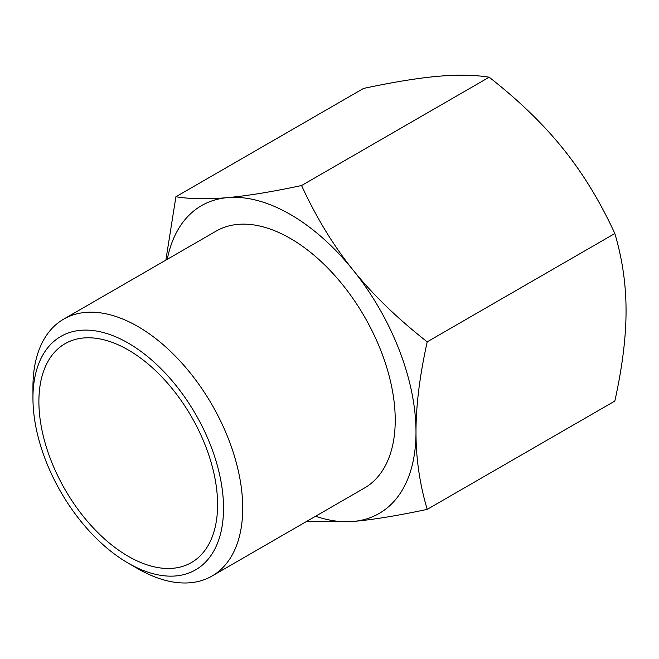 <?xml version="1.0" encoding="UTF-8"?>
<svg xmlns="http://www.w3.org/2000/svg" width="659" height="659" viewBox="0 0 659 659"><rect width="100%" height="100%" fill="white"/><g stroke="black" fill="none" stroke-linecap="round" stroke-linejoin="round"><path stroke-width="0.99" d="M128.241 556.303A126.363 72.951 60 0 1 45.693 444.949A126.363 72.951 60 0 1 65.06 343.693A126.363 72.951 60 0 1 191.423 416.653A126.363 72.951 60 0 1 191.423 562.564A126.363 72.951 60 0 1 128.241 556.303M137.838 568.701A148.333 85.637 -120 0 1 137.83 568.701L128.241 563.165A134.766 77.803 60 0 1 32.95 398.11A134.766 77.803 60 0 1 128.241 343.092A134.766 77.803 60 0 1 223.533 508.147A134.766 77.803 60 0 1 128.241 563.165L137.838 568.701A148.333 85.637 -120 0 0 212 576.048A148.333 85.637 -120 0 0 234.736 457.189A148.333 85.637 -120 0 0 137.838 326.477A148.333 85.637 -120 0 0 63.668 319.137A148.333 85.637 -120 0 0 32.95 387.039L32.95 398.11M63.668 319.137L216.177 231.087A148.333 85.637 60 0 1 290.339 238.434A148.333 85.637 60 0 1 387.245 369.139A148.333 85.637 60 0 1 364.509 487.998L212 576.048M427.213 341.84C419.701 375.787 415.961 405.87 415.994 432.09A177.699 102.59 -120 0 0 353.166 270.165C372.813 294.655 397.492 318.552 427.213 341.84L614.831 233.525C600.135 201.555 582.935 173.35 563.223 148.885C543.576 124.394 518.897 100.498 489.176 77.21C474.48 74.854 457.28 74.566 437.576 76.345C417.93 78.083 393.25 82.111 363.529 88.438L175.912 196.753C190.608 199.109 207.807 199.397 227.52 197.618A177.699 102.59 -120 0 0 167.254 259.333M427.213 509.374C397.492 515.692 372.813 519.729 353.166 521.467A177.699 102.59 -120 0 0 415.994 432.09C415.961 458.343 419.701 484.101 427.213 509.374L614.831 401.059C622.343 367.112 626.083 337.029 626.05 310.809C626.083 284.556 622.343 258.798 614.831 233.525M315.579 516.244A177.699 102.59 -120 0 0 353.166 521.467L306.797 521.318M165.862 260.132L175.912 196.753M227.52 197.618C247.158 195.88 271.846 191.851 301.567 185.525C316.262 217.495 333.462 245.7 353.166 270.165A177.699 102.59 -120 0 0 227.52 197.618M489.176 77.21L301.567 185.525"/></g></svg>
